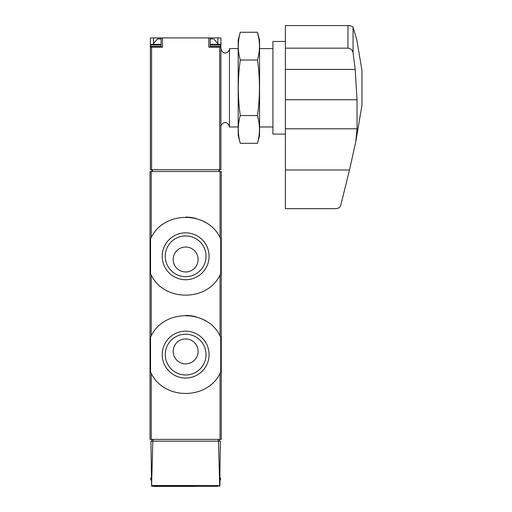 <?xml version="1.0" encoding="UTF-8"?>
<svg xmlns="http://www.w3.org/2000/svg" width="512" height="512" viewBox="0 0 512 512"><rect width="100%" height="100%" fill="white"/><g stroke="black" fill="none" stroke-linecap="round" stroke-linejoin="round"><path stroke-width="0.77" d="M150.554 273.709A39.187 39.187 0 0 0 151.232 275.014C163.923 301.773 207.258 301.907 220.058 275.014L220.742 273.709L220.742 238.848L220.058 237.542C207.366 210.79 164.032 210.65 151.232 237.542L150.554 238.848L150.554 273.709L151.232 275.014L151.232 335.859L150.554 337.165L150.554 372.032L151.232 373.331C163.923 400.09 207.258 400.23 220.058 373.331L220.742 372.032L220.742 337.165L220.058 335.859C207.366 309.107 164.032 308.966 151.232 335.859A39.187 39.187 0 0 0 150.554 337.165M150.022 171.501L221.267 171.501L221.267 439.379L150.022 439.379L150.022 171.501M217.901 486.4L151.571 486.138L150.931 441.158L152.832 441.158L151.571 486.138M153.389 486.4L195.622 486.4M220.365 441.158L219.718 486.138L218.458 441.158L220.365 441.158M220.019 480.32L219.974 485.517M152.832 441.158L218.458 441.158M219.085 486.4L219.718 486.138M219.488 441.158L219.488 439.379M151.808 441.158L151.808 439.379M219.846 477.498L220.557 478.208L220.557 479.629L219.846 480.346M220.742 238.848A39.187 39.187 0 0 0 220.058 237.542L220.058 171.501M205.779 222.662A39.187 39.187 0 0 0 202.65 220.979M196.141 218.528A39.187 39.187 0 0 0 185.677 217.094M151.232 171.501L151.232 237.542A39.187 39.187 0 0 0 150.554 238.848M209.082 256.282A23.437 23.437 0 0 0 173.926 235.987A23.437 23.437 0 0 0 173.926 276.576A23.437 23.437 0 0 0 209.082 256.282M220.742 337.165A39.187 39.187 0 0 0 220.058 335.859L220.058 275.014M205.779 320.979A39.187 39.187 0 0 0 202.65 319.296M196.141 316.845A39.187 39.187 0 0 0 185.677 315.411M150.554 372.032A39.187 39.187 0 0 0 151.232 373.331L151.232 439.379M209.082 354.598A23.437 23.437 0 0 0 173.926 334.304A23.437 23.437 0 0 0 173.926 374.893A23.437 23.437 0 0 0 209.082 354.598M198.112 259.488A12.467 12.467 0 0 0 179.411 248.691A12.467 12.467 0 0 0 179.411 270.285A12.467 12.467 0 0 0 198.112 259.488M206.029 256.282A20.384 20.384 0 0 0 175.456 238.624A20.384 20.384 0 0 0 175.456 273.933A20.384 20.384 0 0 0 206.029 256.282M198.112 351.392A12.467 12.467 0 0 0 179.411 340.595A12.467 12.467 0 0 0 179.411 362.189A12.467 12.467 0 0 0 198.112 351.392M206.029 354.598A20.384 20.384 0 0 0 175.456 336.941A20.384 20.384 0 0 0 175.456 372.25A20.384 20.384 0 0 0 206.029 354.598M150.381 47.174L150.381 169.715L220.915 169.715L220.915 37.914L150.381 37.914L150.381 47.174L162.502 47.174L162.502 37.914M208.787 37.914L208.787 47.174L220.915 47.174M219.398 169.715L219.398 171.501M151.891 169.715L151.891 171.501M220.915 48.602C223.174 56.442 229.645 52.154 229.459 48.602L229.459 126.97L238.189 126.97M212.896 38.982L210.182 38.982L212.896 38.982M218.419 44.326L210.182 44.326L219.846 44.326L218.419 44.326L213.824 38.982M161.107 38.982L157.472 38.982L161.107 38.982M161.107 44.326L151.45 44.326L161.107 44.326M356.723 39.462L361.978 70.509L361.978 105.062L355.808 141.536L357.037 128.774L357.037 99.731L355.174 69.408L353.05 52.627C352.403 50.016 350.707 48.531 347.968 48.16L285.389 48.16L285.389 208.672L335.373 208.672C338.246 208.512 340 207.526 340.646 205.709L349.51 169.984L285.389 169.984M285.389 48.16L285.389 25.6L347.968 25.6C350.707 25.734 352.403 26.278 353.05 27.226L356.717 39.462M355.802 141.536L349.51 169.984M353.05 27.226L353.05 52.627M285.389 134.093L272.922 134.093L272.922 41.478L285.389 41.478M240.275 32.256L238.189 40.051L238.189 135.52L240.275 143.315C237.651 134.061 237.651 124.806 240.275 115.552C237.658 97.274 237.658 78.765 240.275 60.019C237.651 50.765 237.651 41.51 240.275 32.256L257.472 32.256C260.096 41.51 260.096 50.765 257.472 60.019C260.096 78.298 260.096 96.806 257.472 115.552C260.096 124.806 260.096 134.061 257.472 143.315L240.275 143.315M258.714 37.811L257.472 32.256L259.565 40.051L259.565 135.52L257.472 143.315M257.472 115.552L240.275 115.552M257.472 60.019L240.275 60.019M220.058 373.331L220.058 439.379M219.411 485.517L151.878 485.517M218.259 441.158L218.259 439.379M153.03 441.158L153.03 439.379M151.251 478.208L150.739 478.208L151.45 477.498M151.264 479.629L150.739 479.629L151.45 480.346M220.557 478.208L220.038 478.208M220.557 479.629L220.026 479.629M151.59 47.174L151.59 169.715M219.699 47.174L219.699 169.715M218.912 169.715L218.912 171.501M152.384 169.715L152.384 171.501M153.466 43.072L153.466 37.914M217.83 43.072L217.83 37.914M219.846 44.326L220.557 45.043L210.182 45.043M220.557 45.043L220.557 46.464L210.182 46.464M161.107 45.043L150.739 45.043L151.45 44.326M161.107 46.464L150.739 46.464L151.45 47.174M355.174 69.408L285.389 69.408M357.037 128.774L285.389 128.774M357.037 99.731L285.389 99.731M347.968 48.16L347.968 25.6M150.739 478.208L150.739 479.629M220.915 126.97C220.717 123.354 227.296 119.194 229.459 126.97M259.565 126.97L272.922 126.97M229.459 48.602L238.189 48.602M259.565 48.602L272.922 48.602M161.107 47.174L161.107 37.914M210.182 47.174L210.182 37.914M220.557 46.464L219.846 47.174M157.472 38.982L152.87 44.326M150.739 45.043L150.739 46.464"/></g></svg>
